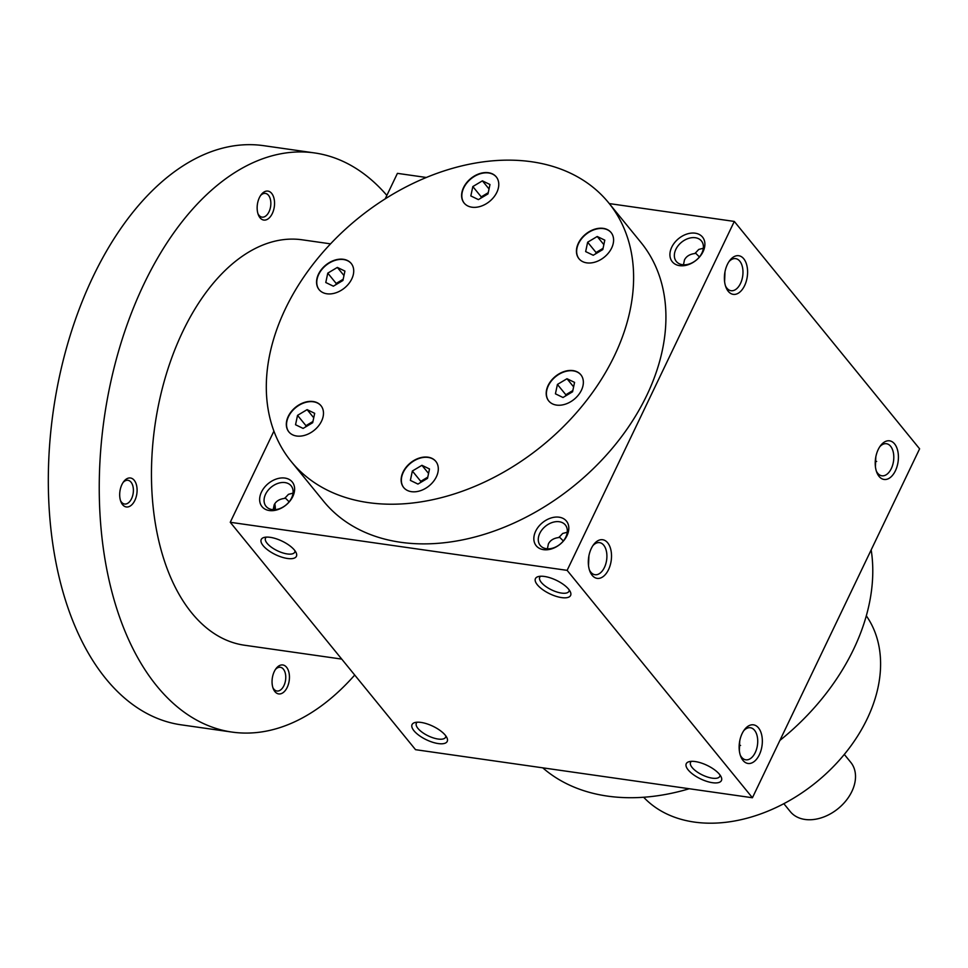 <?xml version="1.0" encoding="UTF-8"?>
<svg xmlns="http://www.w3.org/2000/svg" width="968" height="968" viewBox="0 0 968 968"><rect width="100%" height="100%" fill="white"/><g stroke="black" fill="none" stroke-linecap="round" stroke-linejoin="round"><path stroke-width="1.45" d="M429.514 468.972L427.517 478.361L417.946 484.073L410.371 480.394L412.356 471.017L421.927 465.305L429.514 468.972M428.558 473.437L421.927 465.305M779.893 740.423A204.756 146.289 -39.2 0 0 853.643 649.177A204.756 146.289 -39.2 0 0 871.176 549.909M542.77 767.842A204.756 146.289 -39.2 0 0 689.24 788.739M643.647 797.245A143.808 102.753 -39.2 0 0 759.251 814.439A143.808 102.753 -39.2 0 0 867.159 718.873A143.808 102.753 -39.2 0 0 866.312 615.805M350.61 262.788A20.715 14.798 -39.2 0 0 325.309 265.462A20.715 14.798 -39.2 0 0 319.077 289.626A20.715 14.798 -39.2 0 0 344.487 288.016A20.715 14.798 -39.2 0 0 351.202 263.453A20.715 14.798 -39.2 0 0 350.61 262.788M303.734 402.652A20.715 14.798 -39.2 0 0 288.839 431.861A20.715 14.798 -39.2 0 0 314.249 430.24A20.715 14.798 -39.2 0 0 320.965 405.677A20.715 14.798 -39.2 0 0 303.734 402.652M403.075 472.045A20.715 14.798 -39.2 0 0 403.656 487.509A20.715 14.798 -39.2 0 0 429.078 485.9A20.715 14.798 -39.2 0 0 435.781 461.337A20.715 14.798 -39.2 0 0 419.108 458.118A20.715 14.798 -39.2 0 0 403.075 472.045M549.304 401.587A20.715 14.798 -39.2 0 0 574.605 398.925A20.715 14.798 -39.2 0 0 580.836 374.761A20.715 14.798 -39.2 0 0 555.426 376.37A20.715 14.798 -39.2 0 0 548.723 400.934A20.715 14.798 -39.2 0 0 549.304 401.587M596.179 261.735A20.715 14.798 -39.2 0 0 611.074 232.526A20.715 14.798 -39.2 0 0 585.664 234.135A20.715 14.798 -39.2 0 0 578.949 258.698A20.715 14.798 -39.2 0 0 596.179 261.735M496.838 192.342A20.715 14.798 -39.2 0 0 496.257 176.878A20.715 14.798 -39.2 0 0 470.835 178.487A20.715 14.798 -39.2 0 0 464.132 203.05A20.715 14.798 -39.2 0 0 480.806 206.269A20.715 14.798 -39.2 0 0 496.838 192.342M614.474 355.667A204.756 146.289 -39.2 0 0 608.691 202.857A204.756 146.289 -39.2 0 0 357.543 218.78A204.756 146.289 -39.2 0 0 291.223 461.53A204.756 146.289 -39.2 0 0 456.073 493.365A204.756 146.289 -39.2 0 0 614.474 355.667M608.691 202.857L641.01 242.52A204.756 146.289 140.8 0 1 646.793 395.331A204.756 146.289 140.8 0 1 488.392 533.029A204.756 146.289 140.8 0 1 323.542 501.194L291.223 461.53M274.428 504.34A19.505 11.386 -81.9 0 1 274.597 509.676M752.426 797.753L567.127 570.358L734.301 221.43L919.6 448.825L752.426 797.753L415.538 749.68L230.251 522.284L273.908 431.135M385.191 198.876L397.424 173.357L426.38 177.483M895.436 470.714A19.505 11.386 98.1 0 0 895.69 445.498A19.505 11.386 98.1 0 0 880.614 445.57A19.505 11.386 98.1 0 0 876.79 472.384A19.505 11.386 98.1 0 0 895.436 470.714M727.367 264.47A19.505 11.386 -81.9 0 1 729.787 260.477A19.505 11.386 -81.9 0 1 745.88 262.437A19.505 11.386 -81.9 0 1 741.96 289.904A19.505 11.386 -81.9 0 1 725.964 287.29A19.505 11.386 -81.9 0 1 727.367 264.47M759.36 754.725A19.505 11.386 98.1 0 0 759.614 729.509A19.505 11.386 98.1 0 0 744.537 729.582A19.505 11.386 98.1 0 0 740.714 756.395A19.505 11.386 98.1 0 0 759.36 754.725M591.303 548.469A19.505 11.386 -81.9 0 1 593.711 544.488A19.505 11.386 -81.9 0 1 609.804 546.448A19.505 11.386 -81.9 0 1 605.883 573.915A19.505 11.386 -81.9 0 1 589.887 571.301A19.505 11.386 -81.9 0 1 591.303 548.469M609.283 203.582L734.301 221.43M261.469 492.059A19.505 13.927 140.8 0 1 291.707 481.362A19.505 13.927 140.8 0 1 278.239 509.471A19.505 13.927 140.8 0 1 261.469 492.059M535.667 531.19A19.505 13.927 140.8 0 1 565.905 520.494A19.505 13.927 140.8 0 1 552.438 548.602A19.505 13.927 140.8 0 1 535.667 531.19M671.744 247.179A19.505 13.927 140.8 0 1 701.981 236.482A19.505 13.927 140.8 0 1 688.514 264.591A19.505 13.927 140.8 0 1 671.744 247.179M230.251 522.284L567.127 570.358M688.175 769.899A19.505 7.514 25.6 0 1 689.216 761.647A19.505 7.514 25.6 0 1 707.088 765.361A19.505 7.514 25.6 0 1 721.184 776.965A19.505 7.514 25.6 0 1 710.403 782.338A19.505 7.514 25.6 0 1 688.175 769.899M413.977 730.767A19.505 7.514 25.6 0 1 415.018 722.515A19.505 7.514 25.6 0 1 432.89 726.23A19.505 7.514 25.6 0 1 446.974 737.834A19.505 7.514 25.6 0 1 436.205 743.206A19.505 7.514 25.6 0 1 413.977 730.767M568.7 589.27A19.505 7.514 -154.4 0 0 538.402 576.553A19.505 7.514 -154.4 0 0 549.776 593.808A19.505 7.514 -154.4 0 0 570.358 591.871A19.505 7.514 -154.4 0 0 568.7 589.27M294.49 550.139A19.505 7.514 -154.4 0 0 264.191 537.421A19.505 7.514 -154.4 0 0 275.577 554.676A19.505 7.514 -154.4 0 0 296.16 552.74A19.505 7.514 -154.4 0 0 294.49 550.139M266.454 537.107A16.202 6.244 -154.4 0 0 265.522 538.16A16.202 6.244 -154.4 0 0 277.441 550.792A16.202 6.244 -154.4 0 0 294.744 552.159A16.202 6.244 -154.4 0 0 294.986 550.78M285.064 497.77L289.129 501.823M293.05 493.111L288.464 494.333L284.677 498.387C279.546 499.016 276.049 501.146 274.198 504.8L273.182 509.676M540.652 576.238A16.202 6.244 -154.4 0 0 539.733 577.291A16.202 6.244 -154.4 0 0 551.651 589.923A16.202 6.244 -154.4 0 0 568.954 591.291A16.202 6.244 -154.4 0 0 569.196 589.911M274.791 503.735A16.202 9.462 -81.9 0 1 275.311 509.628M876.318 471.053A16.202 9.462 98.1 0 0 881.872 475.796A16.202 9.462 98.1 0 0 891.322 468.548A16.202 9.462 98.1 0 0 886.446 443.719A16.202 9.462 98.1 0 0 879.791 446.72M875.423 466.77L875.81 456.92M683.469 264.796L684.473 259.92C686.336 256.278 689.833 254.136 694.951 253.507L698.739 249.454L703.325 248.232M695.339 252.89L699.416 256.956M728.977 261.626A16.202 9.462 -81.9 0 1 735.632 258.625A16.202 9.462 -81.9 0 1 742.71 276.001A16.202 9.462 -81.9 0 1 731.046 290.702A16.202 9.462 -81.9 0 1 725.504 285.959M740.242 755.064A16.202 9.462 98.1 0 0 745.796 759.807A16.202 9.462 98.1 0 0 755.246 752.56A16.202 9.462 98.1 0 0 750.381 727.73A16.202 9.462 98.1 0 0 743.726 730.731M739.346 750.781L739.734 740.931M588.907 555.838L588.52 565.687M592.9 545.637A16.202 9.462 -81.9 0 1 599.555 542.637A16.202 9.462 -81.9 0 1 606.634 560.012A16.202 9.462 -81.9 0 1 594.981 574.714A16.202 9.462 -81.9 0 1 589.427 569.971M724.984 271.827L724.596 281.676M675.858 249.345A16.202 11.58 140.8 0 1 688.393 238.455A16.202 11.58 140.8 0 1 701.437 240.971A16.202 11.58 140.8 0 1 696.186 260.174A16.202 11.58 140.8 0 1 676.317 261.445A16.202 11.58 140.8 0 1 675.858 249.345M720.01 775.005A16.202 6.244 25.6 0 1 719.781 776.384A16.202 6.244 25.6 0 1 707.535 777.038A16.202 6.244 25.6 0 1 692.144 767.527A16.202 6.244 25.6 0 1 690.547 762.385A16.202 6.244 25.6 0 1 691.479 761.332M445.812 735.874A16.202 6.244 25.6 0 1 445.57 737.253A16.202 6.244 25.6 0 1 433.325 737.906A16.202 6.244 25.6 0 1 417.934 728.396A16.202 6.244 25.6 0 1 416.349 723.253A16.202 6.244 25.6 0 1 417.269 722.201M559.262 536.901L563.34 540.967M567.26 532.243L562.674 533.465L558.875 537.518C553.756 538.148 550.26 540.277 548.396 543.931L547.392 548.808M539.781 533.356A16.202 11.58 140.8 0 1 552.317 522.466A16.202 11.58 140.8 0 1 565.36 524.983A16.202 11.58 140.8 0 1 560.109 544.185A16.202 11.58 140.8 0 1 540.241 545.444A16.202 11.58 140.8 0 1 539.781 533.356M265.571 494.224A16.202 11.58 140.8 0 1 278.106 483.322A16.202 11.58 140.8 0 1 291.15 485.851A16.202 11.58 140.8 0 1 285.911 505.054A16.202 11.58 140.8 0 1 266.031 506.312A16.202 11.58 140.8 0 1 265.571 494.224M875.254 461.434A16.202 11.58 140.8 0 1 876.657 461.434M739.177 745.445A16.202 11.58 140.8 0 1 740.58 745.445M472.832 186.558L482.403 180.847L489.977 184.513L487.981 193.903L478.41 199.614L470.835 195.935L472.832 186.558L481.229 196.867L480.975 198.077M488.235 192.68L481.229 196.867M489.034 188.978L482.403 180.847M597.22 236.494L604.794 240.161L602.81 249.55L593.239 255.262L585.652 251.595L587.649 242.206L597.22 236.494L603.851 244.626M603.064 248.34L596.058 252.515L587.649 242.206M596.058 252.515L595.792 253.737M574.568 382.396L572.572 391.786L563.001 397.497L555.426 393.819L557.423 384.441L566.994 378.73L574.568 382.396M573.613 386.861L566.994 378.73M572.826 390.564L565.82 394.75L557.423 384.441M565.82 394.75L565.566 395.96M611.183 232.659A20.715 14.798 -39.2 0 0 585.882 234.401A20.715 14.798 -39.2 0 0 579.058 258.831M580.945 374.894A20.715 14.798 -39.2 0 0 555.644 376.637A20.715 14.798 -39.2 0 0 548.82 401.067M496.354 177.011A20.715 14.798 -39.2 0 0 471.053 178.753A20.715 14.798 -39.2 0 0 464.241 203.183M343.18 279.256L336.174 283.442L335.92 284.652M327.777 273.133L337.348 267.422L344.923 271.088L342.926 280.478L333.355 286.189L325.78 282.511L327.777 273.133L336.174 283.442M343.979 275.553L337.348 267.422M312.954 421.491L305.948 425.678L305.682 426.888M295.543 424.746L297.539 415.357L307.11 409.646L314.685 413.324L312.688 422.701L303.117 428.413L295.543 424.746M305.948 425.678L297.539 415.357M313.741 417.777L307.11 409.646M427.771 477.139L420.765 481.326L420.511 482.536M420.765 481.326L412.356 471.017M321.074 405.81A20.715 14.798 -39.2 0 0 303.952 402.918A20.715 14.798 -39.2 0 0 288.948 431.982M351.299 263.586A20.715 14.798 -39.2 0 0 350.827 263.054A20.715 14.798 -39.2 0 0 325.623 265.643A20.715 14.798 -39.2 0 0 319.186 289.759M435.89 461.47A20.715 14.798 -39.2 0 0 419.217 458.409A20.715 14.798 -39.2 0 0 403.293 472.311A20.715 14.798 -39.2 0 0 403.765 487.642M341.74 659.099L244.372 645.208A204.756 119.596 -81.9 0 1 182.807 331.455A204.756 119.596 -81.9 0 1 302.222 239.81L330.548 243.851M354.724 675.035A292.505 170.852 -81.9 0 1 231.969 732.074A292.505 170.852 -81.9 0 1 144.026 283.854A292.505 170.852 -81.9 0 1 314.624 152.944A292.505 170.852 -81.9 0 1 386.861 195.403M274.283 671.514A14.629 8.543 -81.9 0 1 276.098 668.525A14.629 8.543 -81.9 0 1 288.161 669.989A14.629 8.543 -81.9 0 1 285.221 690.583A14.629 8.543 -81.9 0 1 273.23 688.623A14.629 8.543 -81.9 0 1 274.283 671.514M259.388 197.641A14.629 8.543 -81.9 0 1 261.203 194.653A14.629 8.543 -81.9 0 1 273.266 196.129A14.629 8.543 -81.9 0 1 270.326 216.723A14.629 8.543 -81.9 0 1 258.323 214.763A14.629 8.543 -81.9 0 1 259.388 197.641M121.932 484.532A14.629 8.543 -81.9 0 1 123.747 481.544A14.629 8.543 -81.9 0 1 135.81 483.02A14.629 8.543 -81.9 0 1 132.87 503.614A14.629 8.543 -81.9 0 1 120.867 501.654A14.629 8.543 -81.9 0 1 121.932 484.532M231.969 732.074L181.052 724.814A292.505 170.852 -81.9 0 1 93.097 276.594A292.505 170.852 -81.9 0 1 263.695 145.672L314.624 152.944M123.093 482.463A11.991 7.006 -81.9 0 1 127.97 480.297A11.991 7.006 -81.9 0 1 133.197 493.16A11.991 7.006 -81.9 0 1 124.582 504.026A11.991 7.006 -81.9 0 1 120.504 500.589M260.549 195.572A11.991 7.006 -81.9 0 1 265.426 193.406A11.991 7.006 -81.9 0 1 270.653 206.269A11.991 7.006 -81.9 0 1 262.038 217.134A11.991 7.006 -81.9 0 1 257.96 213.698M275.444 669.445A11.991 7.006 -81.9 0 1 280.321 667.279A11.991 7.006 -81.9 0 1 285.56 680.129A11.991 7.006 -81.9 0 1 276.933 691.007A11.991 7.006 -81.9 0 1 272.855 687.558M844.302 754.411L850.775 762.36A38.998 27.866 140.8 0 1 838.143 808.595A38.998 27.866 140.8 0 1 790.311 811.632L783.838 803.682"/></g></svg>
